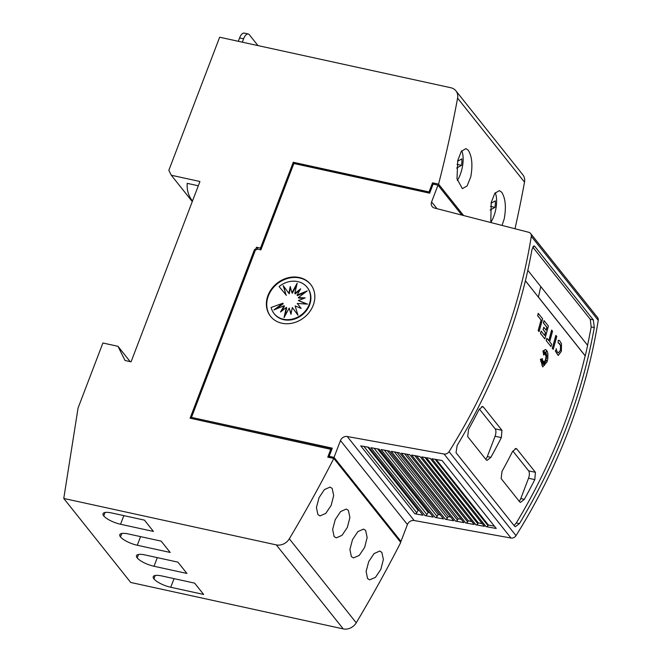 <?xml version="1.0" encoding="UTF-8"?>
<svg xmlns="http://www.w3.org/2000/svg" width="662" height="662" viewBox="0 0 662 662"><rect width="100%" height="100%" fill="white"/><g stroke="black" fill="none" stroke-linecap="round" stroke-linejoin="round"><path stroke-width="0.99" d="M501.597 346.483A569.651 485.271 141.5 0 1 449.068 451.649A4.56 3.881 141.5 0 1 444.061 454.024L347.26 436.523A5.693 4.849 -38.5 0 0 340.475 440.544L334.037 457.401L329.163 456.341L332.291 448.166L191.492 417.399L255.309 250.286L257.394 249.094L260.911 249.855L293.887 163.506L429.655 193.18L433.122 184.094L437.996 185.161L431.599 201.91A5.693 4.849 -38.5 0 0 432.17 206.561A5.693 4.849 -38.5 0 0 434.512 208.05L528.731 232.288A4.56 3.881 141.5 0 1 530.601 233.479A4.56 3.881 141.5 0 1 531.296 236.317A569.651 485.271 141.5 0 1 501.597 346.483M399.74 541.135L400.973 541.408L407.411 524.552A5.693 4.849 -38.5 0 1 414.197 520.531L510.998 538.032A4.56 3.881 -38.5 0 0 516.004 535.657A569.651 485.271 -38.5 0 0 568.534 430.482A569.651 485.271 -38.5 0 0 598.233 320.325A4.56 3.881 -38.5 0 0 597.538 317.487L530.601 233.479M566.3 427.685A569.651 485.271 141.5 0 1 519.43 523.642L515.375 526.695L514.589 526.199L456.027 452.7L457.144 445.468A569.651 485.271 -38.5 0 0 504.014 349.511A569.651 485.271 -38.5 0 0 532 249.433L534.135 245.95L534.797 246.421L593.359 319.928L594.286 327.599A569.651 485.271 141.5 0 1 566.3 427.685M527.821 270.311L587.633 345.365A569.651 485.271 141.5 0 1 585.249 355.85L585.15 355.833A569.651 485.271 141.5 0 1 563.188 427.007A569.651 485.271 141.5 0 1 516.31 522.963L514.043 525.52M532.728 247.058L590.247 319.25L591.174 326.92A569.651 485.271 141.5 0 1 587.55 345.266M535.426 472.32L534.797 479.619A569.651 485.271 141.5 0 1 524.337 499.347L520.506 502.408L519.736 501.912L501.142 478.576L502.028 471.344A569.651 485.271 -38.5 0 0 512.487 451.616L516.079 448.497L516.832 448.985L535.426 472.32L528.624 470.839A5.693 2.449 -77.7 0 1 528.541 478.245L520.787 498.569A5.693 2.449 -77.7 0 1 519.182 501.217M501.953 430.317L501.333 437.615A569.651 485.271 141.5 0 1 490.873 457.343L487.042 460.404L486.272 459.908L467.678 436.572L468.564 429.34A569.651 485.271 -38.5 0 0 479.015 409.613L482.606 406.493L483.359 406.981L501.953 430.317L495.159 428.835A5.693 2.449 -77.7 0 1 495.077 436.25L487.315 456.565A5.693 2.449 -77.7 0 1 485.718 459.213M558.447 352.772L560.424 350.272L560.524 345.523L558.587 342.908M558.496 352.788L560.524 350.297L560.623 345.547L559.721 343.661L558.107 342.908L558.273 340.342L559.572 340.616L561.508 343.752L561.359 351.34L558.314 355.362L555.344 350.959L556.32 349.395L555.344 350.959M547.077 361.849L542.724 366.922L540.432 359.3L542.534 358.713L540.68 361.237L542.658 360.012A569.651 485.271 141.5 0 1 541.847 362.503L543.063 360.856L541.921 365.308L543.452 361.344L543.287 364.514L544.007 361.709L544.462 365.391L544.677 361.088L545.372 362.594L545.207 360.087L546.92 361.369L545.596 358.862L546.953 358.001L545.753 357.695L547.598 355.511L545.786 356.098L546.647 353.856L545.422 355.13L546.365 351.158L545.091 354.476L545.231 352.192L544.429 354.393L544.172 350.852L543.684 355.097L543.055 351.026L545.587 349.536L547.176 351.125L547.863 353.649L547.822 358.531L547.077 361.849M542.674 366.913L540.432 359.3M461.77 150.737A19.934 8.581 -77.7 0 1 460.256 174.52A19.934 8.581 -77.7 0 1 457.31 180.478M470.765 176.82L467.107 185.931L462.357 188.645L456.995 178.781L457.748 160.485L461.315 151.35L465.907 148.602L468.282 150.266C472.039 156.389 472.867 165.235 470.765 176.82M495.234 192.741A19.934 8.581 -77.7 0 1 493.72 216.524A19.934 8.581 -77.7 0 1 490.774 222.482M490.782 222.523L491.221 202.489L494.787 193.354L499.38 190.606L501.746 192.27C505.503 198.393 506.331 207.239 504.237 218.824L502.028 225.419M317.892 514.581L316.436 507.473L319.043 497.634L324.388 489.607L330.065 487.091L332.159 488.415L333.689 495.54L331.157 505.412L325.778 513.414L320.011 515.913L317.892 514.581M334.095 536.534L332.638 529.418L335.253 519.579L340.616 511.561L346.284 509.045L348.386 510.369L349.908 517.494L347.376 527.366L341.989 535.368L336.213 537.858L334.095 536.534M351.357 556.585L349.9 549.477L352.507 539.638L357.861 531.611L363.529 529.095L365.631 530.419L367.153 537.544L364.63 547.416L359.243 555.418L353.483 557.909L351.357 556.585M367.567 578.538L366.111 571.422L368.726 561.583L374.08 553.564L379.756 551.049L381.858 552.373L383.381 559.498L380.849 569.37L375.453 577.372L369.686 579.862L367.567 578.538M270.741 316.577A25.636 21.838 141.5 0 1 268.367 295.897A25.636 21.838 141.5 0 1 288.053 278.338A25.636 21.838 141.5 0 1 310.834 284.635M313.2 305.314A25.636 21.838 141.5 0 1 293.357 322.915A25.636 21.838 141.5 0 1 270.551 316.345A25.636 21.838 141.5 0 1 267.994 295.434A25.636 21.838 141.5 0 1 287.846 277.833A25.636 21.838 141.5 0 1 310.652 284.395A25.636 21.838 141.5 0 1 313.2 305.314M309.195 304.487A21.11 17.982 141.5 0 1 292.852 318.976A21.11 17.982 141.5 0 1 274.076 313.573A21.11 17.982 141.5 0 1 271.114 307.491L282.864 303.221L273.911 309.957L284.114 305.728L280.498 312.017L286.348 307.425L284.015 317.619L289.228 308.053L290.941 314.301L292.314 307.524L297.966 315.211L295.136 305.91L301.169 308.451L297.263 303.453L307.59 304.139L298.38 300.548L305.199 297.892L298.305 297.61L307.259 290.883L297.056 295.111L300.672 288.814L294.822 293.415L297.155 283.22L291.942 292.786L290.229 286.538L288.855 293.316L283.204 285.628L286.025 294.929L279.099 286.58A21.11 17.982 141.5 0 1 307.094 287.267A21.11 17.982 141.5 0 1 309.195 304.487M307.094 287.267L307.466 287.73A21.11 17.982 141.5 0 1 309.568 304.95A21.11 17.982 141.5 0 1 293.225 319.448A21.11 17.982 141.5 0 1 274.449 314.036L274.076 313.573M296.7 285.198L292.314 293.249L291.942 292.786M290.494 287.515L289.228 293.779L288.855 293.316M283.593 286.158L286.025 294.929M286.398 295.393L279.099 286.58M276.12 309.038L283.237 303.692L282.864 303.221M281.664 311.107L284.486 306.192L284.114 305.728M284.842 316.105L286.72 307.888L286.348 307.425M291.04 313.788L289.228 308.053M297.95 315.145L292.314 307.524M306.597 304.073L298.38 300.548M304.148 298.305L298.678 298.082L298.305 297.61M305.414 292.265L297.428 295.575L297.056 295.111M299.878 290.196L295.194 293.878L294.822 293.415M192.245 200.644L192.501 200.967A31.329 26.687 141.5 0 1 192.245 200.644A31.329 26.687 141.5 0 1 187.222 183.349L198.31 185.774M242.325 42.178L243.608 38.826A8.548 3.682 -77.7 0 1 248.217 33.977L244.204 33.1A8.548 3.682 102.3 0 0 239.586 37.949L238.303 41.301M248.217 33.977A8.548 3.682 -77.7 0 1 249.301 34.705L257.981 45.595M63.767 498.453L130.704 582.461L343.23 628.9A11.395 9.707 -38.5 0 0 356.239 622.81A1310.206 1116.115 -38.5 0 0 400.733 542.459L400.361 541.988A1310.206 1116.115 -38.5 0 0 400.378 541.946L334.186 458.874A1310.206 1116.115 141.5 0 1 334.169 458.915L333.797 458.452A1310.206 1116.115 141.5 0 1 289.311 538.81A11.395 9.707 141.5 0 1 276.294 544.892L63.767 498.453L78.066 408.024L102.891 343.007L117.96 346.3L125.052 360.5L131.076 361.824L199.941 181.504L171.309 175.248L168.835 170.3L219.66 37.221L450.863 87.748A11.395 9.707 141.5 0 1 455.895 90.802A11.395 9.707 141.5 0 1 457.583 98.141A1310.206 1116.115 141.5 0 1 438.558 184.119L433.536 183.018L433.635 184.21M192.278 201.562L171.309 175.248M203.648 594.451L170.746 587.26A13.96 4.162 20.9 0 1 153.932 578.911A13.96 4.162 20.9 0 1 153.253 576.676A13.96 4.162 20.9 0 1 161.735 575.94L194.636 583.131L203.648 594.451M155.247 575.477L153.932 578.911M186.916 573.449L154.014 566.258A13.96 4.162 20.9 0 1 137.2 557.909A13.96 4.162 20.9 0 1 136.513 555.675A13.96 4.162 20.9 0 1 144.995 554.938L177.896 562.129L186.916 573.449M138.515 554.475L137.2 557.909M170.184 552.447L137.282 545.256A13.96 4.162 20.9 0 1 120.467 536.907A13.96 4.162 20.9 0 1 119.781 534.673A13.96 4.162 20.9 0 1 128.262 533.936L161.164 541.127L170.184 552.447M121.783 533.473L120.467 536.907M153.452 531.445L120.55 524.254A13.96 4.162 20.9 0 1 103.735 515.905A13.96 4.162 20.9 0 1 103.049 513.679A13.96 4.162 20.9 0 1 111.53 512.934L144.432 520.125L153.452 531.445M105.043 512.471L103.735 515.905M491.047 203.259L495.333 200.884A17.088 7.356 -77.7 0 1 494.986 207.355L490.103 210.061M490.501 206.37L494.986 207.355M457.583 161.255L461.861 158.88A17.088 7.356 -77.7 0 1 461.513 165.351L456.639 168.057M457.037 164.366L461.513 165.351M463.59 215.531L438.558 184.119M514.995 228.754A1310.206 1116.115 -38.5 0 0 524.519 182.149A11.395 9.707 -38.5 0 0 522.831 174.809L455.895 90.802M331.612 449.92L330.148 448.083L191.492 417.399M539.075 331.645L538.14 330.57A569.651 485.271 -38.5 0 0 541.061 320.019L537.618 315.7A569.651 485.271 -38.5 0 0 538.239 313.358L542.617 318.753A569.651 485.271 141.5 0 1 539.075 331.645L538.239 330.595A569.651 485.271 -38.5 0 0 541.168 320.044L537.718 315.716A569.651 485.271 -38.5 0 0 538.338 313.374M543.684 355.097L542.956 351.001L545.538 349.528M544.429 354.393L544.106 351.381M545.091 354.476L545.116 352.523M545.422 355.13L546.092 351.878M545.786 356.098L546.473 354.038M546.771 361.253L545.496 358.837L546.853 357.985L545.654 357.679L547.433 355.568M545.256 362.346L545.207 360.087M544.396 364.812L544.677 361.088M543.32 364.001L544.007 361.709M542.137 364.472L543.452 361.344M541.938 362.222L543.063 360.856M540.788 361.08L542.658 360.012M540.324 359.276L542.534 358.713M556.188 348.642C556.626 351.257 557.462 352.647 558.695 352.813M558.099 355.32L555.244 350.943M558.273 340.342L558.107 342.908M558.165 340.326L558.902 340.351M553.209 349.379L552.274 348.303A569.651 485.271 -38.5 0 0 555.815 335.411L556.75 336.486A569.651 485.271 141.5 0 1 553.209 349.379L552.373 348.328A569.651 485.271 -38.5 0 0 555.914 335.435M551.628 344.232A569.651 485.271 141.5 0 1 550.966 346.557L546.282 340.682A569.651 485.271 -38.5 0 0 546.944 338.356L548.823 340.707A569.651 485.271 -38.5 0 0 551.694 330.139L552.53 331.19A569.651 485.271 141.5 0 1 549.659 341.757L551.628 344.232M546.282 340.682L550.966 346.557M548.74 340.607A569.651 485.271 -38.5 0 0 551.595 330.123L551.694 330.139M546.183 340.665A569.651 485.271 -38.5 0 0 546.845 338.332L546.944 338.356M546.084 330.09A569.651 485.271 -38.5 0 0 546.845 327.268L543.386 322.932A569.651 485.271 -38.5 0 0 544.007 320.59L548.401 326.002A569.651 485.271 141.5 0 1 544.859 338.894L540.564 333.507A569.651 485.271 -38.5 0 0 541.226 331.174L544.685 335.51A569.651 485.271 -38.5 0 0 545.521 332.531L543.188 329.602A569.651 485.271 -38.5 0 0 543.825 327.268L546.158 330.189A569.651 485.271 -38.5 0 0 546.944 327.293L543.485 322.957A569.651 485.271 -38.5 0 0 544.106 320.615M544.603 335.411A569.651 485.271 -38.5 0 0 545.422 332.506L543.088 329.577A569.651 485.271 -38.5 0 0 543.725 327.243L543.825 327.268M544.859 338.894L540.465 333.483A569.651 485.271 -38.5 0 0 541.127 331.157L541.226 331.174M585.15 355.833L525.388 280.829M512.818 451.004L528.624 470.839M479.354 409L495.159 428.835M538.297 297.031L525.405 280.754M538.388 297.056A569.651 485.271 -38.5 0 0 538.396 297.048L585.249 355.85M540.771 286.563A569.651 485.271 141.5 0 1 538.396 297.048A569.651 485.271 141.5 0 0 540.771 286.563M414.817 513.753L360.716 445.849L368.891 447.33L422.993 515.235L414.817 513.753A1.713 1.456 -38.5 0 0 416.762 512.76L363.91 446.428M424.996 515.59L370.885 447.686L379.119 449.175L433.229 517.08L424.996 515.59A1.713 1.456 -38.5 0 0 426.932 514.597L374.08 448.265M435.174 517.436L381.064 449.531L389.347 451.029L443.457 518.934L435.174 517.436A1.713 1.456 -38.5 0 0 437.11 516.434L384.258 450.102M445.344 519.273L391.242 451.368L399.583 452.874L453.685 520.779L445.344 519.273A1.713 1.456 -38.5 0 0 447.289 518.28L394.436 451.947M455.522 521.11L401.412 453.205L409.811 454.728L463.913 522.632L455.522 521.11A1.713 1.456 -38.5 0 0 457.459 520.117L404.606 453.784M465.7 522.955L411.59 455.051L420.039 456.573L474.149 524.478L465.7 522.955A1.713 1.456 -38.5 0 0 467.637 521.954L414.784 455.622M475.87 524.792L421.768 456.888L430.267 458.427L484.377 526.331L475.87 524.792A1.713 1.456 -38.5 0 0 477.815 523.791L424.963 457.467M486.049 526.629L431.938 458.725L442.125 460.57L496.235 528.475L486.049 526.629A1.713 1.456 -38.5 0 0 487.985 525.636L435.133 459.304M487.985 525.636L488.341 524.974L494.423 526.199M477.815 523.791L478.303 522.872L482.284 523.708M467.637 521.954L468.266 520.779L471.783 521.515M457.459 520.117L458.236 518.677L461.273 519.314M447.289 518.28L448.199 516.583L450.772 517.121M437.11 516.434L438.161 514.49L440.263 514.928M426.932 514.597L428.124 512.388L429.762 512.727M416.762 512.76L418.086 510.294L419.253 510.534M448.199 516.583L397.076 452.419M458.236 518.677L406.849 454.19M468.266 520.779L416.621 455.952M478.303 522.872L426.394 457.723M488.341 524.974L436.167 459.486M418.086 510.294L367.758 447.123M428.124 512.388L377.53 448.886M438.161 514.49L387.303 450.657M400.973 541.408L334.037 457.401M330.23 457.674L329.163 456.341M461.836 215.076L437.996 185.161M261.738 247.679L261.051 248.076L293.638 162.736L429.415 192.41L432.882 183.324L432.509 182.861L433.511 183.076M432.882 183.324L433.883 183.548M190.606 418.301L254.829 250.112L254.465 249.64L255.855 248.846L256.012 249.88M254.829 250.112L256.227 249.317M328.286 457.243L331.074 449.937L331.381 450.549M329.535 456.805L329.287 457.467M330.148 448.083L330.768 449.316L190.102 418.194L254.465 249.64M333.797 458.452L327.773 457.136L330.702 449.465L331.074 449.937M261.051 248.076L260.679 247.605L293.266 162.273L429.042 191.939L432.509 182.861M293.638 162.736L293.266 162.273M429.415 192.41L429.042 191.939M434.661 184.433L433.536 183.018M258.064 249.235L256.467 247.24L255.855 248.846M260.679 247.605L259.984 248.002L256.467 247.24M261.085 249.392L259.984 248.002M330.396 448.853L330.702 449.465M130.174 361.626L117.96 346.3M516.004 535.657L449.068 451.649M591.174 326.92L594.286 327.599M239.586 37.949L243.608 38.826M174.048 578.629L170.746 587.26M157.308 557.627L154.014 566.258M140.576 536.625L137.282 545.256M123.844 515.624L120.55 524.254M343.23 628.9L276.294 544.892M524.519 182.149L457.583 98.141M356.239 622.81L289.311 538.81M515.135 448.613L516.832 448.985M528.541 478.245L534.797 479.619M520.787 498.569L524.337 499.347M481.663 406.609L483.359 406.981M495.077 436.25L501.333 437.615M487.315 456.565L490.873 457.343M590.247 319.25L593.359 319.928M516.31 522.963L519.43 523.642M533.44 246.123L534.797 246.421M414.197 520.531L347.26 436.523M510.998 538.032L444.061 454.024M598.233 320.325L531.296 236.317M407.411 524.552L340.475 440.544M437.003 208.687L431.599 201.91"/></g></svg>
